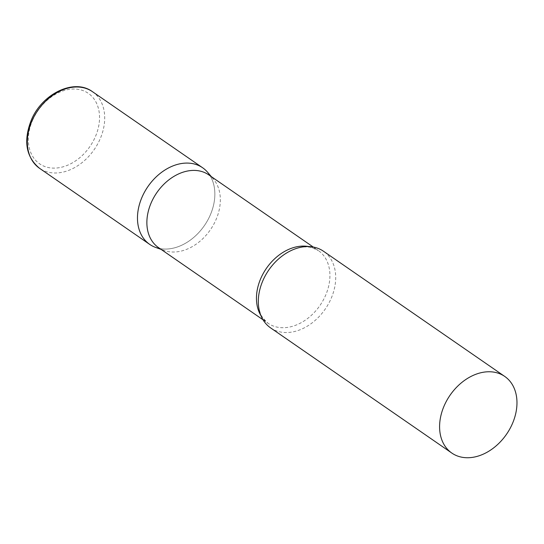 <?xml version="1.0" encoding="UTF-8"?>
<svg xmlns="http://www.w3.org/2000/svg" width="544" height="544" viewBox="0 0 544 544"><rect width="100%" height="100%" fill="white"/><g stroke="black" fill="none" stroke-linecap="round" stroke-linejoin="round"><path stroke-width="0.41" stroke-dasharray="2.72 2.04" d="M210.161 175.834A46.566 34.32 -55.4 0 1 210.229 215.132A46.566 34.32 -55.4 0 1 159.916 248.574M158.481 247.588A44.207 32.579 124.6 0 0 164.104 250.471A44.207 32.579 124.6 0 0 166.172 251.11A44.207 32.579 124.6 0 0 211.215 228.534A44.207 32.579 124.6 0 0 213.411 179.078A44.207 32.579 124.6 0 0 208.726 174.842M155.625 247.425A46.566 34.32 124.6 0 0 157.801 248.105A46.566 34.32 124.6 0 0 205.244 224.318A46.566 34.32 124.6 0 0 207.563 172.224M270.552 327.855A46.566 34.32 124.6 0 0 278.65 331.575A46.566 34.32 124.6 0 0 328.426 303.946A46.566 34.32 124.6 0 0 323.476 251.233M92.48 91.684A46.566 34.32 -55.4 0 1 100.082 139.053A46.566 34.32 -55.4 0 1 39.556 168.314M32.606 120.238A42.84 31.572 -55.4 0 1 80.838 89.903A42.84 31.572 -55.4 0 1 95.288 136.898A42.84 31.572 -55.4 0 1 47.056 167.232A42.84 31.572 -55.4 0 1 32.606 120.238M260.936 315.642A44.207 32.579 124.6 0 0 268.07 323.279A44.207 32.579 124.6 0 0 275.76 326.801A44.207 32.579 124.6 0 0 323.014 300.574A44.207 32.579 124.6 0 0 318.315 250.532A44.207 32.579 124.6 0 0 310.624 247.01A44.207 32.579 124.6 0 0 308.652 246.561M213.411 179.078L211.33 176.637M313.262 247.044L318.315 250.532L312.161 247.724C304.966 245.732 296.582 247.411 286.994 252.756M263.017 319.79L268.07 323.279C262.976 318.539 260.324 314.901 260.114 312.358C258.196 306.945 257.849 300.553 259.06 293.196M164.104 250.471L161.085 249.383"/><path stroke-width="0.82" d="M159.916 248.574A46.566 34.32 -55.4 0 1 149.702 244.392A46.566 34.32 -55.4 0 1 142.1 197.023A46.566 34.32 -55.4 0 1 202.626 167.763A46.566 34.32 -55.4 0 1 210.161 175.834M313.262 247.044L208.726 174.842A44.207 32.579 124.6 0 0 201.035 171.319A44.207 32.579 124.6 0 0 153.782 197.547A44.207 32.579 124.6 0 0 158.481 247.588L263.017 319.79M211.33 176.637L207.563 172.224A46.566 34.32 124.6 0 0 194.528 164.05A46.566 34.32 124.6 0 0 142.712 195.656A46.566 34.32 124.6 0 0 155.625 247.425L161.085 249.383M504.744 376.434L323.476 251.233A46.566 34.32 124.6 0 0 315.37 247.52A46.566 34.32 124.6 0 0 286.994 252.756A46.566 34.32 124.6 0 0 259.06 293.196A46.566 34.32 124.6 0 0 270.552 327.855L451.819 453.064A46.566 34.32 124.6 0 0 459.925 456.776A46.566 34.32 124.6 0 0 509.694 429.148A46.566 34.32 124.6 0 0 504.744 376.434A46.566 34.32 124.6 0 0 496.645 372.722A46.566 34.32 124.6 0 0 446.869 400.35A46.566 34.32 124.6 0 0 451.819 453.064M31.953 120.945A46.566 34.32 -55.4 0 1 92.48 91.684C74.14 78.016 41.963 93.799 31.266 120.176C23.188 140.937 25.949 156.978 39.556 168.314A46.566 34.32 -55.4 0 1 31.953 120.945M308.652 246.561A44.207 32.579 124.6 0 0 266.383 268.389A44.207 32.579 124.6 0 0 260.936 315.642M202.626 167.763L92.48 91.684M149.702 244.392L39.556 168.314"/></g></svg>
